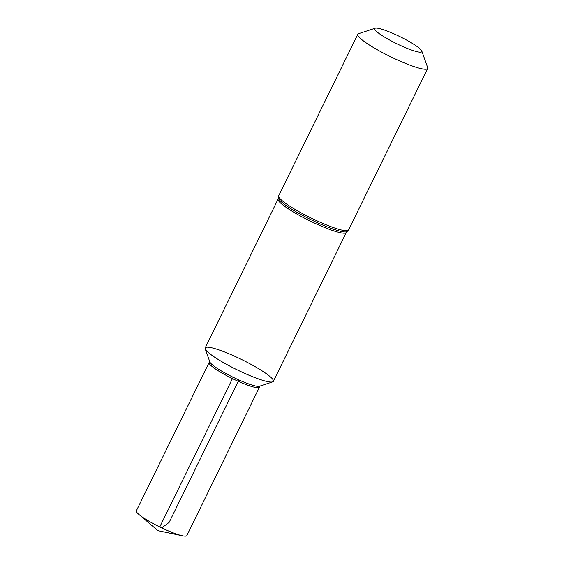 <?xml version="1.0" encoding="UTF-8"?>
<svg xmlns="http://www.w3.org/2000/svg" width="564" height="564" viewBox="0 0 564 564"><rect width="100%" height="100%" fill="white"/><g stroke="black" fill="none" stroke-linecap="round" stroke-linejoin="round"><path stroke-width="0.85" d="M273.378 381.313A37.964 5.612 -153.9 0 1 236.817 369.653A37.964 5.612 -153.9 0 1 205.197 347.91A37.964 5.612 -153.9 0 1 249.471 363.519A37.964 5.612 -153.9 0 1 273.378 381.313A37.964 5.612 -153.9 0 1 229.097 365.705A37.964 5.612 -153.9 0 1 205.197 347.91A37.964 5.612 -153.9 0 1 205.19 347.917L278.115 199.071A37.964 5.612 -153.9 0 0 309.735 220.806A37.964 5.612 -153.9 0 0 346.296 232.467L273.371 381.327A37.964 5.612 -153.9 0 1 273.371 381.327A37.964 5.612 -153.9 0 1 272.616 381.891A37.964 5.612 -153.9 0 1 229.09 365.719A37.964 5.612 -153.9 0 1 205.204 348.869A37.964 5.612 -153.9 0 1 205.19 347.925L205.197 347.91M405.29 39.374A26.233 3.877 -153.9 0 1 421.801 51.021A26.233 3.877 -153.9 0 1 396.541 43.611A26.233 3.877 -153.9 0 1 375.208 28.2A26.233 3.877 -153.9 0 1 405.29 39.374M421.801 51.021L427.653 67.525A38.895 5.746 -153.9 0 1 427.667 68.491A38.895 5.746 -153.9 0 1 390.21 56.541A38.895 5.746 -153.9 0 1 357.809 34.263A38.895 5.746 -153.9 0 1 358.584 33.685L375.208 28.2M272.616 381.891L259.454 386.234A27.939 4.131 -153.9 0 1 227.419 374.334A27.939 4.131 -153.9 0 1 209.843 361.933L205.204 348.869M209.688 361.496L209.117 362.511A28.017 4.138 26.1 0 0 209.103 362.539A28.017 4.138 26.1 0 0 232.446 378.585A28.017 4.138 26.1 0 0 259.426 387.193A28.017 4.138 26.1 0 0 259.44 387.165L259.891 386.093M259.426 387.193L186.839 535.596A28.122 4.16 -153.9 0 1 182.524 535.8A28.122 4.16 -153.9 0 1 154.035 524.034A28.122 4.16 -153.9 0 1 138.815 514.389A28.122 4.16 -153.9 0 1 136.333 510.85L209.103 362.539M159.753 526.959L233.101 377.238M238.896 379.953L169.13 522.412L161.699 527.897M427.667 68.491L348.559 229.971A38.895 5.746 -153.9 0 1 311.102 218.021A38.895 5.746 -153.9 0 1 278.701 195.743L278.115 199.071M348.559 229.971L347.05 231.621A38.43 5.682 -153.9 0 1 310.419 219.417A38.43 5.682 -153.9 0 1 278.327 197.95M347.05 231.621L346.296 232.467M357.809 34.263L278.701 195.743M138.815 514.389L157.934 530.675L182.524 535.8"/></g></svg>
